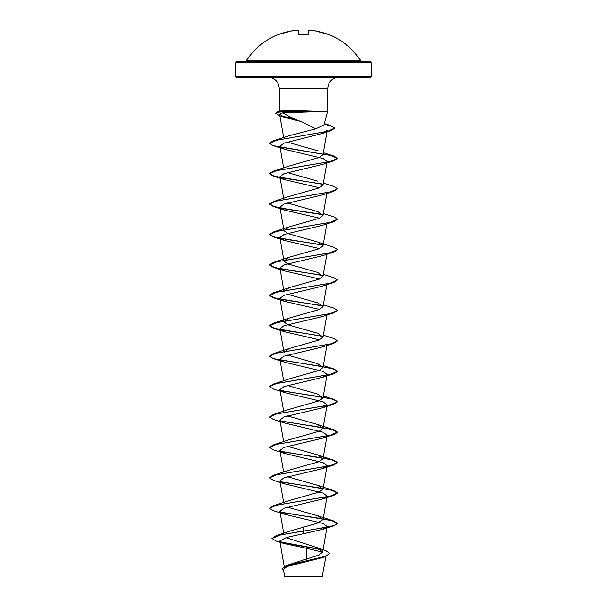 <?xml version="1.0" encoding="UTF-8"?>
<svg xmlns="http://www.w3.org/2000/svg" width="607" height="607" viewBox="0 0 607 607"><rect width="100%" height="100%" fill="white"/><g stroke="black" fill="none" stroke-linecap="round" stroke-linejoin="round"><path stroke-width="0.91" d="M308.007 34.478A0.508 0.478 5 0 1 308.508 34.204L307.483 34.5A68.083 62.9 180 0 0 303.5 34.394A68.083 62.9 180 0 0 299.517 34.5L298.492 34.204L298.189 30.76A68.014 25.926 -95.4 0 0 296.436 30.358L296.474 30.35M296.694 30.396A0.508 0.47 98.2 0 0 296.436 30.358A68.014 62.597 -102.9 0 0 292.286 30.76L292.286 30.752A68.09 67.832 180 0 0 279.44 34.204L278.446 34.394A0.508 0.508 0 0 1 278.856 34.409M328.319 34.47A0.508 0.508 22.5 0 1 328.508 34.5L328.554 34.394A68.098 68.098 0 0 1 360.808 60.935L246.192 60.935L245.334 61.406L303.5 61.406L236.427 61.406L235.402 62.43L371.598 62.43L370.574 61.406L303.5 61.406M328.508 34.5L327.56 34.204A68.09 67.832 180 0 0 314.714 30.76L314.714 30.76A68.014 62.597 102.9 0 0 310.564 30.358L310.564 30.358A68.014 25.926 95.4 0 0 308.811 30.76L308.508 34.204M283.37 569.51L284.82 576.65L322.18 576.65L325.951 556.399M302.089 576.43C278.545 576.415 280.009 576.407 303.5 576.392C326.429 576.377 328.819 576.369 305.875 576.354M300.92 112.227L282.657 112.849C287.855 115.937 294.797 119.192 303.5 122.622L315.754 128.828L323.933 125.05L327.613 111.339L300.92 112.227M317.415 111.468L287.035 111.468L289.198 112.432M371.598 76.27L235.402 76.27L236.427 77.294L370.574 77.294L371.598 76.27L371.598 62.43M317.279 111.339L289.023 110.33L280.677 110.99L277.149 111.984L287.035 111.468L276.754 112.363L275.699 113.251L277.149 111.984M322.901 366.803L273.423 358.631L269.455 356.263L276.671 353.054L333.569 343.418L322.271 347.007L283.939 356.172L279.895 359.23L284.744 362.22L323.045 371.385L327.09 374.436L322.249 377.425L283.947 386.591L279.895 389.648L284.729 392.63L323.061 401.796L327.097 404.854L322.249 407.843L283.947 417.009L279.903 420.059L284.744 423.049L323.068 432.214L327.112 435.272L322.271 438.254L283.947 447.42L279.888 450.477L284.736 453.467L323.061 462.633L327.105 465.683L322.264 468.672L283.939 477.838L279.895 480.896L284.736 483.878L323.045 493.043L327.09 496.101L322.249 499.091L283.947 508.256L279.895 511.306L284.736 514.296L323.061 523.462L327.097 526.512L322.256 529.501L286.428 537.476L279.759 540.996L283.924 543.493L306.497 548.28L306.254 559.259M316.945 547.575L325.807 550.701L329.996 553.417L325.132 556.422L286.534 565.443L319.115 555.003L322.658 551.998L316.945 547.582L286.109 537.658M303.5 527.005L303.5 530.897L275.813 535.86L289.82 531.102L316.983 523.317L322.992 519.615L317.81 515.791L287.528 507.164M269.462 508.218L273.423 505.73L289.182 500.578L319.252 492.042L323 489.196L317.818 485.372L287.536 476.745M269.462 477.8L273.423 475.311L289.175 470.167L319.252 461.631L323 458.786L317.825 454.962L287.528 446.335M284.736 453.467L273.423 449.87L269.455 447.26L273.431 444.893L289.175 439.749L319.259 431.213L323 428.367L317.825 424.543L287.536 415.916M269.462 416.971L273.423 414.482L289.175 409.338L319.252 400.795L322.992 397.949L317.81 394.125L287.536 385.506M269.462 386.553L273.423 384.064L289.182 378.92L319.252 370.384L323 367.538L317.825 363.714L287.536 355.087M322.901 336.392L273.423 328.212L269.455 325.853L276.671 322.643L333.577 313.007L322.264 316.596L283.939 325.762L279.888 328.812L284 352.333L289.182 348.501L319.259 339.966L323 337.12L317.818 333.296L287.733 324.76L284 321.915L289.175 318.091L319.259 309.555L322.992 306.71L317.825 302.878L287.536 294.251M322.901 275.555L273.431 267.383L269.455 265.016L276.678 261.807L333.569 252.171L322.256 255.767L283.947 264.933L279.895 267.983L284 291.504L289.175 287.672L319.252 279.137L322.992 276.291L317.818 272.467L287.748 263.931L284 261.086L289.175 257.254L319.252 248.718L322.992 245.873L317.818 242.049L287.741 233.513L284 230.668L289.182 226.843L319.267 218.3L323 215.462L317.818 211.631L287.528 203.011M322.749 214.446L287.627 209.187L274.349 206.562L269.455 203.937L273.423 201.577L289.175 196.425L319.252 187.889L322.992 185.044L327.112 161.53L323.061 158.48L284.736 149.314L273.423 145.718L269.455 143.358L276.671 140.217L330.572 130.786L334.571 128.312L331.824 126.256L324.168 124.2M317.825 181.22L287.536 172.593M322.749 184.035L287.627 178.777L274.349 176.151L269.455 173.519L273.423 171.159L289.175 166.015L319.252 157.479L323 154.633L327.256 130.285L321.976 133.586L283.871 143.206L279.895 146.325L284.736 149.314M317.825 150.809L287.43 142.129M269.462 143.229L273.226 140.854L288.811 135.847L315.754 128.828M282.657 112.849L279.615 114.321L284.835 117.432L300.7 121.43M322.909 184.316L273.431 176.136L269.455 173.777L276.678 170.559L333.577 160.931L322.256 164.52L283.955 173.685L279.903 176.743L284.744 179.725L319.525 187.775M284.736 210.143L273.423 206.547L269.455 204.187L276.678 200.978L333.577 191.342L322.264 194.938L283.939 204.096L279.895 207.154L284.736 210.143L319.525 218.194M322.894 245.145L273.423 236.965L269.455 234.606L276.671 231.396L333.569 221.76L322.271 225.349L283.939 234.514L279.895 237.572L284.744 240.562L319.517 248.604M279.895 267.983L284.729 270.972L319.517 279.023M322.909 305.974L273.431 297.794L269.455 295.434L276.678 292.225L333.577 282.589L322.249 286.185L283.947 295.343L279.903 298.401L284.736 301.391L319.525 309.441M279.888 328.812L284.736 331.801L319.525 339.852M306.497 548.28L322.613 552.18M329.996 553.417L324.95 556.74L321.315 557.924L287.035 566.506L283.378 569.51M275.813 535.86L271.944 538.508L276.42 541.141L283.924 543.493M280.48 541.945L320.648 549.312M286.534 565.443L282.065 568.554L283.575 570.641M303.5 533.948L303.5 531.155L333.569 525.912L337.545 523.295L334.958 525.199L327.575 527.096L280.897 534.835L271.944 538.508M281.102 542.339L321.24 549.699M324.95 556.74L286.269 565.792L282.065 568.812M279.432 111.339L279.387 88.645L327.613 88.645L328.516 84.214C330.61 79.821 334.093 77.514 338.964 77.294M337.545 523.295L333.577 520.935L280.328 512.065M273.423 505.73L330.322 496.094L337.545 492.884L333.569 490.517L280.313 481.647M273.423 475.311L330.322 465.675L337.545 462.466L333.577 460.106L280.313 451.236M273.431 444.893L330.329 435.257L337.545 432.047L333.577 429.688L280.328 420.826M273.423 414.482L330.322 404.846L337.545 401.637L333.569 399.269L280.328 390.407M273.423 384.064L330.322 374.436L337.545 371.218L333.577 368.859L323.334 365.626M322.749 366.522L280.313 359.989M269.462 356.142L273.431 353.653L330.329 344.017L337.545 340.8L333.577 338.44L323.334 335.208M322.742 336.111L287.627 330.853L274.356 328.228L269.455 325.595L273.431 323.235L330.322 313.599L337.545 310.389L333.577 308.03L323.334 304.797M322.749 305.693L287.627 300.435L274.349 297.809L269.455 295.177L273.423 292.824L330.322 283.188L337.545 279.979L333.569 277.611L323.334 274.379M322.749 275.282L287.627 270.024L274.349 267.391L269.455 264.766L273.423 262.406L330.329 252.77L337.545 249.56L333.577 247.201L317.818 242.049M322.742 244.864L287.627 239.606L274.349 236.98L269.455 234.355L273.431 231.988L330.329 222.352L337.545 219.142L333.577 216.782L323.334 213.55M273.423 201.577L330.322 191.941L337.545 188.731L333.569 186.364L323.334 183.132M273.423 171.159L330.329 161.523L337.545 158.313L333.577 155.953L280.328 147.084M273.226 140.854L327.924 131.256L334.571 128.062L330.162 125.437L324.237 123.957M294.349 118.744L281.458 116.005M337.545 523.545L332.044 520.76L317.324 517.968L280.684 512.391M284.736 514.296L273.423 510.707L269.455 508.34L276.678 505.13L333.577 495.494L337.545 493.134L332.044 490.342L317.317 487.558L280.669 481.973M284.736 483.878L273.431 480.289L269.455 477.929L276.678 474.712L333.577 465.083L337.545 462.716L332.044 459.931L317.317 457.139L280.662 451.555M269.455 447.511L276.671 444.301L333.569 434.665L337.545 432.305L332.044 429.513L317.317 426.721L280.669 421.144M284.744 423.049L273.423 419.46L269.455 417.1L276.671 413.883L333.577 404.247L337.545 401.887L332.052 399.103L317.324 396.31L280.684 390.726M284.729 392.63L273.431 389.041L269.455 386.682L276.678 383.465L333.577 373.836L337.545 371.476L333.729 369.162L323.121 366.84M333.569 343.418L337.538 340.929M333.577 313.007L337.538 310.518M333.577 282.589L337.545 279.979M333.569 252.171L337.538 249.682M333.569 221.76L337.538 219.271M322.901 214.726L280.662 208.231M333.577 191.342L337.538 188.853M333.577 160.931L337.545 158.564L330.322 155.354L273.423 145.718M295.359 119.177L282.596 116.567M284.835 117.432L279.979 115.816L275.699 113.251M317.279 111.218L287.035 111.218L289.023 110.33M299.023 34.432L298.743 31.215A0.508 0.501 175 0 0 298.189 30.76A0.508 0.463 107.4 0 1 298.515 30.843M307.977 34.432L308.257 31.215A0.508 0.501 5 0 1 308.811 30.76A0.508 0.463 72.6 0 0 308.614 30.775A0.508 0.508 0 0 0 308.265 31.192A0.508 0.501 5 0 0 308.257 31.215M279.44 34.204L292.316 30.752A0.508 0.508 0 0 0 292.286 30.752L279.44 34.204L278.636 34.47L279.152 34.781M298.993 34.478A0.508 0.478 175 0 0 298.492 34.204M299.039 34.637L307.961 34.637M308.485 30.843A0.508 0.463 72.6 0 1 308.614 30.775L310.443 30.358A0.508 0.47 81.8 0 1 310.564 30.358A0.508 0.508 0 0 0 310.443 30.358A0.508 0.47 81.8 0 0 310.306 30.396M310.526 30.35L314.714 30.76A0.508 0.508 0 0 0 314.699 30.752A0.508 0.508 0 0 1 314.714 30.752L327.56 34.204L328.364 34.47L327.848 34.781M296.557 30.358A0.508 0.508 0 0 0 296.459 30.35A0.508 0.508 0 0 1 296.557 30.358L298.386 30.775A0.508 0.508 0 0 1 298.735 31.192A0.508 0.501 175 0 1 298.743 31.215M279.387 88.645L278.484 84.214C276.39 79.821 272.907 77.514 268.036 77.294M327.613 111.339L327.613 88.645M235.402 76.27L235.402 62.43M284.205 566.414L279.759 540.996M322.658 551.998L327.112 526.519M283.727 533.287L279.888 511.306M323 519.615L327.112 496.101M283.666 502.497L279.888 480.896M323 489.196L327.112 465.683M283.666 472.079L279.888 450.477M323 458.786L327.112 435.272M283.666 441.661L279.888 420.067M323 428.367L327.112 404.854M283.666 411.25L279.888 389.648M323 397.957L327.112 374.443M283.666 380.832L279.888 359.23M323 367.538L326.854 345.504M323 337.12L326.854 315.094M284 321.915L279.888 298.401M323 306.71L326.854 284.675M323 276.291L326.854 254.265M284 261.086L279.888 237.572M323 245.881L326.854 223.846M284 230.668L279.888 207.154M323 215.462L326.945 192.912M283.666 198.337L279.888 176.743M283.666 167.927L279.888 146.325M283.681 137.592L279.615 114.321M324.328 123.6L330.162 125.437M317.818 515.783L333.577 520.935M317.818 485.372L333.569 490.517M317.825 454.962L333.577 460.106M317.825 424.543L333.577 429.688M323.334 396.037L333.569 399.269M289.182 348.501L273.431 353.653M289.175 318.091L273.431 323.235M289.175 287.672L273.423 292.824M289.175 257.254L273.423 262.406M289.182 226.843L273.431 231.988M323.334 152.721L333.577 155.953M321.976 133.593L330.572 130.786M284.736 179.725L273.431 176.136M284.744 240.562L273.423 236.965M284.729 270.972L273.431 267.383M284.736 301.391L273.431 297.794M284.736 331.801L273.423 328.212M284.736 362.22L273.423 358.631M322.249 377.433L333.577 373.836M322.256 407.843L333.577 404.247M322.271 438.254L333.569 434.665M322.264 468.672L333.577 465.083M322.249 499.091L333.577 495.494M322.256 529.509L333.569 525.912M360.808 60.935L361.666 61.406M278.446 34.394A68.098 68.098 0 0 0 246.192 60.935M296.459 30.35L292.301 30.752M298.735 31.192A0.508 0.508 0 0 0 298.386 30.775M298.917 34.394L308.083 34.394M328.554 34.394L327.894 34.675M328.364 34.47L314.714 30.752M310.541 30.35A0.508 0.508 0 0 0 310.443 30.358L308.614 30.775A0.508 0.508 0 0 0 308.265 31.192"/></g></svg>
